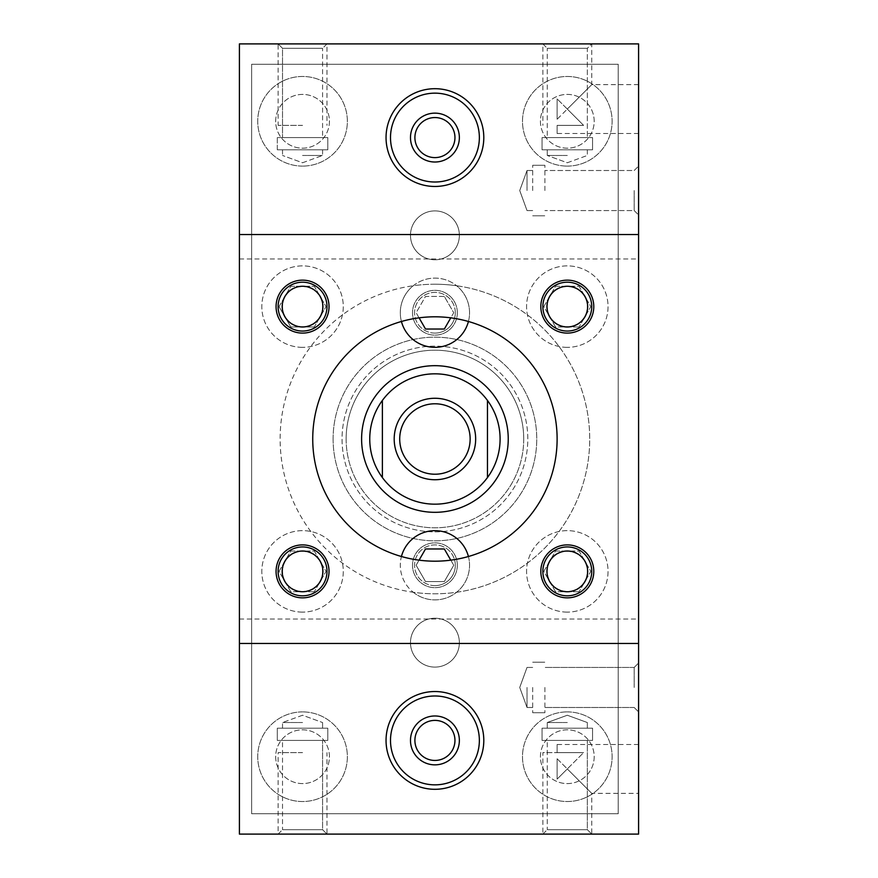 <?xml version="1.0" encoding="UTF-8"?>
<svg xmlns="http://www.w3.org/2000/svg" width="878" height="878" viewBox="0 0 878 878"><rect width="100%" height="100%" fill="white"/><g stroke="black" fill="none" stroke-linecap="round" stroke-linejoin="round"><path stroke-width="0.66" stroke-dasharray="4.39 3.29" d="M557.124 125.367L557.124 133.511L557.124 125.367L583.596 125.367L567.309 109.07L591.75 84.628L567.309 109.07L583.596 125.367L557.124 125.367M239.409 234.525L239.409 643.475L638.591 643.475L239.409 643.475L638.591 643.475L638.591 234.525L239.409 234.525L638.591 234.525L638.591 43.9L239.409 43.9L239.409 234.525L638.591 234.525M314.302 326.989L290.794 326.989L314.302 326.989L326.067 306.62L314.302 326.989M290.794 326.989L279.028 306.62L290.794 326.989M279.028 306.62L290.794 286.25L314.302 286.25L326.067 306.62L314.302 286.25L290.794 286.25L279.028 306.62M302.548 282.178A24.441 24.441 0 0 0 281.388 318.846A24.441 24.441 0 0 0 323.708 318.846A24.441 24.441 0 0 0 302.548 282.178A24.441 24.441 0 0 1 323.708 318.846A24.441 24.441 0 0 1 281.388 318.846A24.441 24.441 0 0 1 302.548 282.178M302.548 333.102A26.472 26.472 0 0 0 325.475 293.384A26.472 26.472 0 0 0 279.621 293.384A26.472 26.472 0 0 0 302.548 333.102M567.309 282.178A24.441 24.441 0 0 0 546.138 318.846A24.441 24.441 0 0 0 588.469 318.846A24.441 24.441 0 0 0 567.309 282.178A24.441 24.441 0 0 0 546.138 318.846A24.441 24.441 0 0 0 588.469 318.846A24.441 24.441 0 0 0 567.309 282.178M567.309 333.102A26.472 26.472 0 0 0 590.235 293.384A26.472 26.472 0 0 0 544.382 293.384A26.472 26.472 0 0 0 567.309 333.102M302.548 546.939A24.441 24.441 0 0 0 281.388 583.596A24.441 24.441 0 0 0 323.708 583.596A24.441 24.441 0 0 0 302.548 546.939M302.548 544.898A26.472 26.472 0 0 0 279.621 584.616A26.472 26.472 0 0 0 325.475 584.616A26.472 26.472 0 0 0 302.548 544.898M567.309 546.939A24.441 24.441 0 0 0 546.138 583.596A24.441 24.441 0 0 0 588.469 583.596A24.441 24.441 0 0 0 567.309 546.939M567.309 597.852A26.472 26.472 0 0 0 593.78 571.38A26.472 26.472 0 0 0 567.309 544.898A26.472 26.472 0 0 0 540.826 571.38A26.472 26.472 0 0 0 567.309 597.852M638.591 109.07L638.591 133.511L638.591 109.07M567.309 43.9L542.867 43.9L567.309 43.9M567.309 109.07L557.124 98.885L567.309 109.07L557.124 119.254L557.124 98.885L557.124 119.254L567.309 109.07M557.124 119.254L557.124 98.885L557.124 119.254M567.309 722.539L547.268 722.539L567.309 722.539M567.309 728.202L547.268 728.202L567.309 728.202M542.867 834.1L547.268 829.688L587.338 829.688L547.268 829.688L547.268 740.417L587.338 740.417L547.268 740.417L587.338 740.417L547.268 740.417L547.268 829.688L587.338 829.688L547.268 829.688L542.867 834.1L591.75 834.1L542.867 834.1L591.75 834.1L542.867 834.1L591.75 834.1L542.867 834.1L542.867 752.633L583.596 752.633L567.309 768.93L557.124 758.746L557.124 779.115L567.309 768.93L557.124 779.115L557.124 758.746L557.124 779.115L557.124 758.746L567.309 768.93L583.596 752.633L542.867 752.633M557.124 752.633L557.124 744.489L557.124 752.633L583.596 752.633L557.124 752.633M302.548 125.367L278.106 125.367L302.548 125.367M638.591 768.93L638.591 793.372L638.591 768.93M567.309 768.93L591.75 793.372L567.309 768.93M634.179 687.463L634.179 667.434L634.179 687.463M544.898 687.463L544.898 712.716L544.898 687.463M638.591 190.537L638.591 166.096L638.591 190.537M638.591 687.463L638.591 711.904L638.591 687.463M638.591 643.475L638.591 834.1L239.409 834.1L239.409 643.475M302.548 347.348A40.728 40.728 0 0 1 267.274 286.25A40.728 40.728 0 0 1 337.821 286.25A40.728 40.728 0 0 1 302.548 347.348A40.728 40.728 0 0 0 337.821 286.25A40.728 40.728 0 0 0 267.274 286.25A40.728 40.728 0 0 0 302.548 347.348M567.309 347.348A40.728 40.728 0 0 1 532.035 286.25A40.728 40.728 0 0 1 602.582 286.25A40.728 40.728 0 0 1 567.309 347.348A40.728 40.728 0 0 0 602.582 286.25A40.728 40.728 0 0 0 532.035 286.25A40.728 40.728 0 0 0 567.309 347.348M302.548 612.109A40.728 40.728 0 0 1 267.274 551.011A40.728 40.728 0 0 1 337.821 551.011A40.728 40.728 0 0 1 302.548 612.109A40.728 40.728 0 0 0 337.821 551.011A40.728 40.728 0 0 0 267.274 551.011A40.728 40.728 0 0 0 302.548 612.109M567.309 612.109A40.728 40.728 0 0 1 532.035 551.011A40.728 40.728 0 0 1 602.582 551.011A40.728 40.728 0 0 1 567.309 612.109A40.728 40.728 0 0 0 602.582 551.011A40.728 40.728 0 0 0 532.035 551.011A40.728 40.728 0 0 0 567.309 612.109M434.928 316.804A122.196 122.196 0 0 0 329.107 500.098A122.196 122.196 0 0 0 540.749 500.098A122.196 122.196 0 0 0 434.928 316.804M483.8 137.583A48.883 48.883 0 0 1 410.487 179.913A48.883 48.883 0 0 1 410.487 95.252A48.883 48.883 0 0 1 483.8 137.583A48.883 48.883 0 0 0 410.487 95.252A48.883 48.883 0 0 0 410.487 179.913A48.883 48.883 0 0 0 483.8 137.583M302.548 43.9L278.106 43.9L302.548 43.9M434.928 789.3A48.883 48.883 0 0 1 392.598 715.976A48.883 48.883 0 0 1 477.259 715.976A48.883 48.883 0 0 1 434.928 789.3A48.883 48.883 0 0 1 386.046 740.417A48.883 48.883 0 0 1 434.928 691.535A48.883 48.883 0 0 1 483.8 740.417A48.883 48.883 0 0 0 410.487 698.087A48.883 48.883 0 0 0 410.487 782.748A48.883 48.883 0 0 0 483.8 740.417M302.548 834.1L278.106 834.1L302.548 834.1M302.548 752.633L278.106 752.633L302.548 752.633M527.019 190.537L527.019 170.508L527.019 190.537M532.683 190.537L532.683 165.283L532.683 190.537M544.898 190.537L544.898 165.283L544.898 190.537M634.179 190.537L634.179 210.566L634.179 190.537M532.683 687.463L532.683 712.716L532.683 687.463M527.019 687.463L527.019 707.492L527.019 687.463M278.106 834.1L282.518 829.688L322.577 829.688L282.518 829.688L282.518 740.417L322.577 740.417L282.518 740.417L322.577 740.417L282.518 740.417L282.518 829.688L322.577 829.688L282.518 829.688L278.106 834.1L278.106 752.633M302.548 722.539L282.518 722.539L302.548 722.539M322.577 728.202L282.518 728.202L322.577 728.202L282.518 728.202L322.577 728.202L322.577 722.539L322.577 728.202M542.867 43.9L547.268 48.312L587.338 48.312L547.268 48.312L547.268 137.583L587.338 137.583L547.268 137.583L587.338 137.583L547.268 137.583L547.268 48.312L587.338 48.312L547.268 48.312L542.867 43.9L542.867 125.367M567.309 155.461L547.268 155.461L567.309 155.461M547.268 149.798L587.338 149.798L547.268 149.798L587.338 149.798L547.268 149.798L547.268 155.461L547.268 149.798M326.989 43.9L322.577 48.312L282.518 48.312L322.577 48.312L322.577 137.583L282.518 137.583L322.577 137.583L282.518 137.583L322.577 137.583L322.577 48.312L282.518 48.312L322.577 48.312L326.989 43.9L326.989 125.367M302.548 155.461L322.577 155.461L302.548 155.461M302.548 149.798L282.518 149.798L302.548 149.798M277.294 149.798L327.801 149.798L277.294 149.798L277.294 137.583L327.801 137.583L277.294 137.583L327.801 137.583L277.294 137.583L277.294 149.798L327.801 149.798L277.294 149.798M592.562 137.583L542.055 137.583L592.562 137.583L542.055 137.583L592.562 137.583L592.562 149.798L542.055 149.798L592.562 149.798L542.055 149.798L592.562 149.798L592.562 137.583M277.294 740.417L327.801 740.417L277.294 740.417L327.801 740.417L277.294 740.417L277.294 728.202L327.801 728.202L277.294 728.202L327.801 728.202L277.294 728.202L277.294 740.417M592.562 740.417L542.055 740.417L592.562 740.417L542.055 740.417L592.562 740.417L592.562 728.202L542.055 728.202L592.562 728.202L542.055 728.202L592.562 728.202L592.562 740.417M579.063 591.75L555.544 591.75L543.789 571.38L555.544 551.011L579.063 551.011L590.817 571.38L579.063 591.75L590.817 571.38L579.063 551.011L555.544 551.011L543.789 571.38L555.544 591.75L579.063 591.75M314.302 591.75L290.794 591.75L279.028 571.38L290.794 551.011L314.302 551.011L326.067 571.38L314.302 591.75L326.067 571.38L314.302 551.011L290.794 551.011L279.028 571.38L290.794 591.75L314.302 591.75M579.063 326.989L555.544 326.989L543.789 306.62L555.544 286.25L579.063 286.25L590.817 306.62L579.063 326.989L590.817 306.62L579.063 286.25L555.544 286.25L543.789 306.62L555.544 326.989L579.063 326.989M434.928 284.22A154.78 154.78 0 0 0 300.88 516.396A154.78 154.78 0 0 0 568.977 516.396A154.78 154.78 0 0 0 434.928 284.22A154.78 154.78 0 0 1 456.615 285.745A34.626 34.626 0 0 0 413.231 285.745A154.78 154.78 0 0 1 434.928 284.22M618.222 813.73L251.635 813.73L251.635 64.27L618.222 64.27L618.222 813.73L251.635 813.73L251.635 64.27L618.222 64.27L618.222 813.73M302.548 166.096A44.8 44.8 0 0 1 263.74 98.885A44.8 44.8 0 0 1 341.355 98.885A44.8 44.8 0 0 1 302.548 166.096A44.8 44.8 0 0 0 341.355 98.885A44.8 44.8 0 0 0 263.74 98.885A44.8 44.8 0 0 0 302.548 166.096M302.548 711.904A44.8 44.8 0 0 0 263.74 779.115A44.8 44.8 0 0 0 341.355 779.115A44.8 44.8 0 0 0 302.548 711.904A44.8 44.8 0 0 1 341.355 779.115A44.8 44.8 0 0 1 263.74 779.115A44.8 44.8 0 0 1 302.548 711.904M567.309 166.096A44.8 44.8 0 0 0 606.105 98.885A44.8 44.8 0 0 0 528.501 98.885A44.8 44.8 0 0 0 567.309 166.096A44.8 44.8 0 0 1 528.501 98.885A44.8 44.8 0 0 1 606.105 98.885A44.8 44.8 0 0 1 567.309 166.096M567.309 711.904A44.8 44.8 0 0 1 606.105 779.115A44.8 44.8 0 0 1 528.501 779.115A44.8 44.8 0 0 1 567.309 711.904A44.8 44.8 0 0 0 528.501 779.115A44.8 44.8 0 0 0 606.105 779.115A44.8 44.8 0 0 0 567.309 711.904M434.928 210.896A24.441 24.441 0 0 1 456.088 247.563A24.441 24.441 0 0 1 413.757 247.563A24.441 24.441 0 0 1 434.928 210.896A24.441 24.441 0 0 0 413.757 247.563A24.441 24.441 0 0 0 456.088 247.563A24.441 24.441 0 0 0 434.928 210.896M434.928 667.104A24.441 24.441 0 0 0 456.088 630.437A24.441 24.441 0 0 0 413.757 630.437A24.441 24.441 0 0 0 434.928 667.104A24.441 24.441 0 0 1 413.757 630.437A24.441 24.441 0 0 1 456.088 630.437A24.441 24.441 0 0 1 434.928 667.104M587.338 306.62A20.029 20.029 0 0 1 557.289 323.971A20.029 20.029 0 0 1 557.289 289.268A20.029 20.029 0 0 1 587.338 306.62A20.029 20.029 0 0 1 567.309 326.649A20.029 20.029 0 0 1 547.268 306.62A20.029 20.029 0 0 1 567.309 286.59A20.029 20.029 0 0 1 587.338 306.62M587.338 571.38A20.029 20.029 0 0 1 557.289 588.732A20.029 20.029 0 0 1 557.289 554.029A20.029 20.029 0 0 1 587.338 571.38A20.029 20.029 0 0 0 567.309 551.351A20.029 20.029 0 0 0 547.268 571.38A20.029 20.029 0 0 0 567.309 591.41A20.029 20.029 0 0 0 587.338 571.38M322.577 306.62A20.029 20.029 0 0 1 302.548 326.649A20.029 20.029 0 0 1 282.518 306.62A20.029 20.029 0 0 1 302.548 286.59A20.029 20.029 0 0 1 322.577 306.62M322.577 571.38A20.029 20.029 0 0 1 302.548 591.41A20.029 20.029 0 0 1 282.518 571.38A20.029 20.029 0 0 1 302.548 551.351A20.029 20.029 0 0 1 322.577 571.38M434.928 186.465A48.883 48.883 0 0 1 392.598 113.141A48.883 48.883 0 0 1 477.259 113.141A48.883 48.883 0 0 1 434.928 186.465M434.928 117.553A20.029 20.029 0 0 1 452.28 147.603A20.029 20.029 0 0 1 417.577 147.603A20.029 20.029 0 0 1 434.928 117.553M470.147 439A35.219 35.219 0 0 1 417.313 469.5A35.219 35.219 0 0 1 417.313 408.5A35.219 35.219 0 0 1 470.147 439M468.424 556.52A34.626 34.626 0 0 1 434.928 599.894A34.626 34.626 0 0 1 401.433 556.52M450.787 560.164L453.739 565.267L444.334 581.565L425.523 581.565L416.117 565.267L419.058 560.164M369.759 439A65.17 65.17 0 0 0 454.969 501.009A65.17 65.17 0 0 0 487.773 400.862A65.17 65.17 0 0 0 369.759 439M361.604 439A73.313 73.313 0 0 0 471.585 502.49A73.313 73.313 0 0 0 471.585 375.51A73.313 73.313 0 0 0 361.604 439M413.231 592.255A34.626 34.626 0 0 0 467.579 553.766A34.626 34.626 0 0 0 402.267 553.766A34.626 34.626 0 0 0 413.231 592.255A154.78 154.78 0 0 0 589.709 439A154.78 154.78 0 0 0 456.615 285.745A34.626 34.626 0 0 1 460.281 336.318A34.626 34.626 0 0 1 409.576 336.318A34.626 34.626 0 0 1 413.231 285.745A154.78 154.78 0 0 0 413.231 592.255M444.334 548.98L425.523 548.98L416.117 565.267L425.523 581.565L444.334 581.565L453.739 565.267L444.334 548.98M401.433 321.48A34.626 34.626 0 0 1 434.928 278.106A34.626 34.626 0 0 1 468.424 321.48M419.058 317.836L416.117 312.733L425.523 296.435L444.334 296.435L453.739 312.733L450.787 317.836M444.334 296.435L425.523 296.435L416.117 312.733L425.523 329.02L444.334 329.02L453.739 312.733L444.334 296.435M434.928 720.388A20.029 20.029 0 0 1 452.28 750.438A20.029 20.029 0 0 1 417.577 750.438A20.029 20.029 0 0 1 434.928 720.388M282.518 571.38A20.029 20.029 0 0 1 302.548 551.351A20.029 20.029 0 0 1 322.577 571.38A20.029 20.029 0 0 1 302.548 591.41A20.029 20.029 0 0 1 282.518 571.38M302.548 595.822A24.441 24.441 0 0 0 323.708 559.154A24.441 24.441 0 0 0 281.388 559.154A24.441 24.441 0 0 0 302.548 595.822M302.548 286.59A20.029 20.029 0 0 0 282.518 306.62A20.029 20.029 0 0 0 302.548 326.649A20.029 20.029 0 0 0 322.577 306.62A20.029 20.029 0 0 0 302.548 286.59M567.309 595.822A24.441 24.441 0 0 1 546.138 559.154A24.441 24.441 0 0 1 588.469 559.154A24.441 24.441 0 0 1 567.309 595.822M540.42 756.704A26.878 26.878 0 0 1 567.309 729.827A26.878 26.878 0 0 1 594.186 756.704A26.878 26.878 0 0 1 567.309 783.593A26.878 26.878 0 0 1 540.42 756.704M567.309 729.827A26.878 26.878 0 0 0 544.02 770.149A26.878 26.878 0 0 0 590.587 770.149A26.878 26.878 0 0 0 567.309 729.827M540.42 121.296A26.878 26.878 0 0 0 567.309 148.173A26.878 26.878 0 0 0 594.186 121.296A26.878 26.878 0 0 0 567.309 94.407A26.878 26.878 0 0 0 540.42 121.296M567.309 148.173A26.878 26.878 0 0 1 544.02 107.851A26.878 26.878 0 0 1 590.587 107.851A26.878 26.878 0 0 1 567.309 148.173M329.426 756.704A26.878 26.878 0 0 0 302.548 729.827A26.878 26.878 0 0 0 275.67 756.704A26.878 26.878 0 0 0 302.548 783.593A26.878 26.878 0 0 0 329.426 756.704M302.548 729.827A26.878 26.878 0 0 1 325.826 770.149A26.878 26.878 0 0 1 279.27 770.149A26.878 26.878 0 0 1 302.548 729.827M329.426 121.296A26.878 26.878 0 0 1 302.548 148.173A26.878 26.878 0 0 1 275.67 121.296A26.878 26.878 0 0 1 302.548 94.407A26.878 26.878 0 0 1 329.426 121.296M302.548 148.173A26.878 26.878 0 0 0 325.826 107.851A26.878 26.878 0 0 0 279.27 107.851A26.878 26.878 0 0 0 302.548 148.173M382.38 400.445L382.38 477.555M487.466 400.445L487.466 477.555M457.328 312.733A22.4 22.4 0 0 1 423.723 332.136A22.4 22.4 0 0 1 423.723 293.329A22.4 22.4 0 0 1 457.328 312.733A22.4 22.4 0 0 1 423.723 332.136A22.4 22.4 0 0 1 423.723 293.329A22.4 22.4 0 0 1 457.328 312.733M455.298 312.733A20.37 20.37 0 0 1 424.743 330.369A20.37 20.37 0 0 1 424.743 295.096A20.37 20.37 0 0 1 455.298 312.733M434.928 333.102A20.37 20.37 0 0 1 417.291 302.548A20.37 20.37 0 0 1 452.565 302.548A20.37 20.37 0 0 1 434.928 333.102M457.328 565.267A22.4 22.4 0 0 1 423.723 584.671A22.4 22.4 0 0 1 423.723 545.864A22.4 22.4 0 0 1 457.328 565.267A22.4 22.4 0 0 1 423.723 584.671A22.4 22.4 0 0 1 423.723 545.864A22.4 22.4 0 0 1 457.328 565.267M455.298 565.267A20.37 20.37 0 0 1 424.743 582.904A20.37 20.37 0 0 1 424.743 547.631A20.37 20.37 0 0 1 455.298 565.267M434.928 585.637A20.37 20.37 0 0 1 417.291 555.083A20.37 20.37 0 0 1 452.565 555.083A20.37 20.37 0 0 1 434.928 585.637M346.13 439A88.799 88.799 0 0 0 434.928 527.799A88.799 88.799 0 0 0 523.727 439A88.799 88.799 0 0 0 434.928 350.201A88.799 88.799 0 0 0 346.13 439M333.102 439A101.826 101.826 0 0 0 485.841 527.184A101.826 101.826 0 0 0 485.841 350.816A101.826 101.826 0 0 0 333.102 439A101.826 101.826 0 0 0 434.928 540.826A101.826 101.826 0 0 0 536.754 439A101.826 101.826 0 0 0 434.928 337.174A101.826 101.826 0 0 0 333.102 439M434.928 531.87A92.87 92.87 0 0 0 527.799 439A92.87 92.87 0 0 0 434.928 346.13A92.87 92.87 0 0 0 342.058 439A92.87 92.87 0 0 0 434.928 531.87A92.87 92.87 0 0 0 515.353 392.565A92.87 92.87 0 0 0 354.503 392.565A92.87 92.87 0 0 0 434.928 531.87M523.727 439A88.799 88.799 0 0 1 390.534 515.902A88.799 88.799 0 0 1 390.534 362.098A88.799 88.799 0 0 1 523.727 439M239.409 258.966L638.591 258.966M239.409 619.034L638.591 619.034M638.591 84.628L591.75 84.628L591.75 43.9L587.338 48.312L587.338 137.583L587.338 48.312L591.75 43.9M638.591 133.511L557.124 133.511M587.338 728.202L587.338 722.539L567.309 715.241L547.268 722.539L547.268 728.202L547.268 722.539L567.309 715.241L587.338 722.539L587.338 728.202M591.75 834.1L587.338 829.688L587.338 740.417L587.338 829.688L591.75 834.1L591.75 793.372L638.591 793.372M638.591 744.489L557.124 744.489M634.179 667.434L544.898 667.434L634.179 667.434L638.591 663.022L634.179 667.434M634.179 707.492L544.898 707.492L634.179 707.492L638.591 711.904L634.179 707.492M532.683 170.508L527.019 170.508L519.732 190.537L527.019 210.566L532.683 210.566L527.019 210.566L519.732 190.537L527.019 170.508L532.683 170.508M532.683 215.79L544.898 215.79L532.683 215.79M532.683 165.283L544.898 165.283L532.683 165.283M634.179 210.566L638.591 214.978L634.179 210.566L544.898 210.566L634.179 210.566M634.179 170.508L638.591 166.096L634.179 170.508L544.898 170.508L634.179 170.508M519.732 687.463L527.019 707.492L532.683 707.492L527.019 707.492L519.732 687.463L527.019 667.434L532.683 667.434L527.019 667.434L519.732 687.463M532.683 712.716L544.898 712.716L532.683 712.716M532.683 662.21L544.898 662.21L532.683 662.21M326.989 834.1L322.577 829.688L322.577 740.417L322.577 829.688L326.989 834.1L326.989 752.633M282.518 728.202L282.518 722.539L282.518 728.202M278.106 43.9L282.518 48.312L282.518 137.583L282.518 48.312L278.106 43.9L278.106 125.367M587.338 149.798L587.338 155.461L587.338 149.798M282.518 149.798L282.518 155.461L282.518 149.798M322.577 149.798L322.577 155.461L322.577 149.798M302.548 162.759L322.577 155.461L302.548 162.759L282.518 155.461L302.548 162.759M327.801 149.798L327.801 137.583L327.801 149.798M542.055 149.798L542.055 137.583L542.055 149.798M567.309 162.759L587.338 155.461L567.309 162.759L547.268 155.461L567.309 162.759M302.548 715.241L282.518 722.539L302.548 715.241L322.577 722.539L302.548 715.241M327.801 728.202L327.801 740.417L327.801 728.202M542.055 728.202L542.055 740.417L542.055 728.202"/><path stroke-width="1.32" d="M302.548 331.061A24.441 24.441 0 0 1 281.388 294.404A24.441 24.441 0 0 1 323.708 294.404A24.441 24.441 0 0 1 302.548 331.061M302.548 326.989A20.37 20.37 0 0 1 284.911 296.435A20.37 20.37 0 0 1 320.185 296.435A20.37 20.37 0 0 1 302.548 326.989M567.309 331.061A24.441 24.441 0 0 1 546.138 294.404A24.441 24.441 0 0 1 588.469 294.404A24.441 24.441 0 0 1 567.309 331.061M567.309 326.989A20.37 20.37 0 0 1 549.672 296.435A20.37 20.37 0 0 1 584.946 296.435A20.37 20.37 0 0 1 567.309 326.989M302.548 595.822A24.441 24.441 0 0 1 281.388 559.154A24.441 24.441 0 0 1 323.708 559.154A24.441 24.441 0 0 1 302.548 595.822M302.548 591.75A20.37 20.37 0 0 1 284.911 561.196A20.37 20.37 0 0 1 320.185 561.196A20.37 20.37 0 0 1 302.548 591.75M567.309 595.822A24.441 24.441 0 0 1 546.138 559.154A24.441 24.441 0 0 1 588.469 559.154A24.441 24.441 0 0 1 567.309 595.822M567.309 591.75A20.37 20.37 0 0 1 549.672 561.196A20.37 20.37 0 0 1 584.946 561.196A20.37 20.37 0 0 1 567.309 591.75M638.591 234.525L638.591 43.9L239.409 43.9L239.409 234.525L638.591 234.525L638.591 834.1L239.409 834.1L239.409 234.525M567.309 333.102A26.472 26.472 0 0 1 544.382 293.384A26.472 26.472 0 0 1 590.235 293.384A26.472 26.472 0 0 1 567.309 333.102M567.309 544.898A26.472 26.472 0 0 0 544.382 584.616A26.472 26.472 0 0 0 590.235 584.616A26.472 26.472 0 0 0 567.309 544.898M302.548 333.102A26.472 26.472 0 0 0 325.475 293.384A26.472 26.472 0 0 0 279.621 293.384A26.472 26.472 0 0 0 302.548 333.102M302.548 544.898A26.472 26.472 0 0 1 325.475 584.616A26.472 26.472 0 0 1 279.621 584.616A26.472 26.472 0 0 1 302.548 544.898M434.928 316.804A122.196 122.196 0 0 1 540.749 500.098A122.196 122.196 0 0 1 329.107 500.098A122.196 122.196 0 0 1 434.928 316.804M239.409 643.475L638.591 643.475M483.8 740.417A48.883 48.883 0 0 1 434.928 789.3A48.883 48.883 0 0 0 483.8 740.417A48.883 48.883 0 0 0 434.928 691.535A48.883 48.883 0 0 0 386.046 740.417A48.883 48.883 0 0 0 434.928 789.3M414.899 137.583A20.029 20.029 0 0 0 434.928 157.612A20.029 20.029 0 0 0 454.958 137.583A20.029 20.029 0 0 0 434.928 117.553A20.029 20.029 0 0 0 414.899 137.583M434.928 113.141A24.441 24.441 0 0 1 456.088 149.798A24.441 24.441 0 0 1 413.757 149.798A24.441 24.441 0 0 1 434.928 113.141M401.433 556.52A34.626 34.626 0 0 1 468.424 556.52M419.058 560.164L425.523 548.98L444.334 548.98L450.787 560.164M382.38 477.555A65.17 65.17 0 0 0 487.466 477.555A65.17 65.17 0 0 0 487.466 400.445A65.17 65.17 0 0 0 382.38 400.445A65.17 65.17 0 0 0 382.38 477.555L382.38 400.445M468.424 321.48A34.626 34.626 0 0 1 401.433 321.48M450.787 317.836L444.334 329.02L425.523 329.02L419.058 317.836M390.501 740.417A44.427 44.427 0 0 0 457.142 778.896A44.427 44.427 0 0 0 457.142 701.939A44.427 44.427 0 0 0 390.501 740.417M434.928 715.976A24.441 24.441 0 0 1 456.088 752.633A24.441 24.441 0 0 1 413.757 752.633A24.441 24.441 0 0 1 434.928 715.976M390.501 137.583A44.427 44.427 0 0 0 457.142 176.061A44.427 44.427 0 0 0 457.142 99.104A44.427 44.427 0 0 0 390.501 137.583M386.046 137.583A48.883 48.883 0 0 0 434.928 186.465A48.883 48.883 0 0 0 483.8 137.583A48.883 48.883 0 0 0 434.928 88.7A48.883 48.883 0 0 0 386.046 137.583M414.899 740.417A20.029 20.029 0 0 0 434.928 760.447A20.029 20.029 0 0 0 454.958 740.417A20.029 20.029 0 0 0 434.928 720.388A20.029 20.029 0 0 0 414.899 740.417M399.709 439A35.219 35.219 0 0 0 434.928 474.219A35.219 35.219 0 0 0 470.147 439A35.219 35.219 0 0 0 434.928 403.781A35.219 35.219 0 0 0 399.709 439M361.604 439A73.313 73.313 0 0 0 471.585 502.49A73.313 73.313 0 0 0 471.585 375.51A73.313 73.313 0 0 0 361.604 439M434.928 398.272A40.728 40.728 0 0 1 470.202 459.37A40.728 40.728 0 0 1 399.655 459.37A40.728 40.728 0 0 1 434.928 398.272M487.466 400.445L487.466 477.555"/></g></svg>
